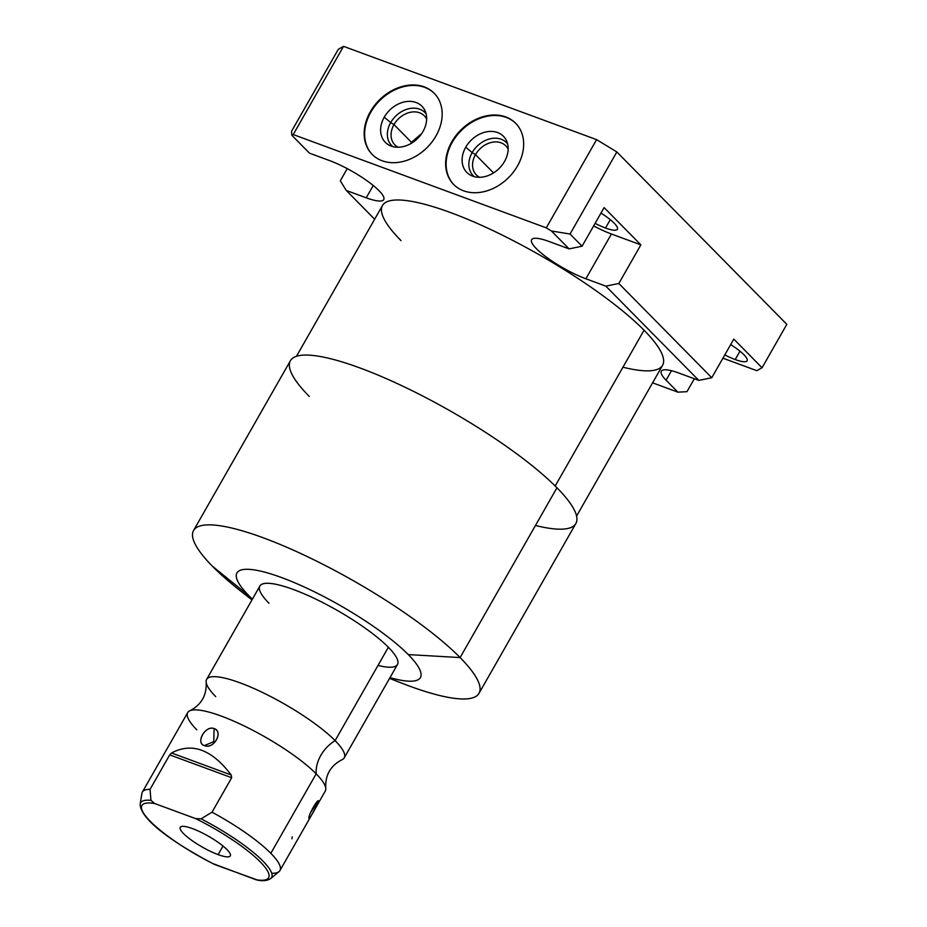 <?xml version="1.0" encoding="UTF-8"?>
<svg xmlns="http://www.w3.org/2000/svg" width="927" height="927" viewBox="0 0 927 927"><rect width="100%" height="100%" fill="white"/><g stroke="black" fill="none" stroke-linecap="round" stroke-linejoin="round"><path stroke-width="1.39" d="M551.472 231.008L569.097 248.876L549.12 241.518A41.286 8.934 -150.3 0 0 536.385 248.679A41.286 8.934 -150.3 0 0 585.876 278.772L605.841 286.142L698.796 380.394L678.819 373.025A41.286 8.934 -150.3 0 0 666.084 380.186L677.88 392.156L652.596 382.828L677.88 392.156L686.977 391.669L677.88 392.156L666.084 380.186L671.484 370.719L666.084 380.186A41.286 8.934 -150.3 0 1 661.333 371.206A41.286 8.934 -150.3 0 1 678.819 373.025L698.796 380.394L605.841 286.142L618.83 283.477L711.774 377.729L698.796 380.394L711.774 377.729L733.802 339.108L762.052 367.752L733.802 339.108L711.774 377.729L618.83 283.477L605.841 286.142L585.876 278.772L611.414 233.998L640.858 244.855L604.103 207.59L640.858 244.855L618.83 283.477L640.858 244.855L611.414 233.998A41.286 8.934 29.7 0 1 593.662 225.91A41.286 8.934 -150.3 0 0 611.414 233.998L585.876 278.772A41.286 8.934 -150.3 0 1 547.695 258.077A41.286 8.934 -150.3 0 1 531.635 239.687A41.286 8.934 -150.3 0 1 549.12 241.518L569.097 248.876L551.472 231.008L570.047 234.021L582.075 246.211L569.097 248.876L582.075 246.211L604.103 207.59L582.075 246.211L570.047 234.021L551.472 231.008L546.281 227.857L551.472 231.008M374.647 219.235L346.258 190.441L366.223 197.799A41.286 8.934 -150.3 0 0 378.969 190.638A41.286 8.934 -150.3 0 0 329.479 160.545L309.502 153.175L291.878 135.307L293.222 134.554L546.281 227.857L596.594 139.641L616.849 151.958L570.047 234.021L616.849 151.958L786.826 324.323L616.849 151.958L596.594 139.641L343.535 46.35L293.222 134.554L546.281 227.857L596.594 139.641L343.535 46.35L293.222 134.554L291.878 135.307L309.502 153.175L329.479 160.545A41.286 8.934 -150.3 0 1 367.66 181.24A41.286 8.934 -150.3 0 1 383.72 199.629A41.286 8.934 -150.3 0 1 366.223 197.799L346.258 190.441L374.647 219.235M622.944 367.208A161.24 34.902 -150.3 0 0 644.045 330.221A161.24 34.902 -150.3 0 0 450.765 212.654A161.24 34.902 -150.3 0 0 401.009 240.614M296.466 356.304L382.469 205.527A161.24 34.902 29.7 0 1 493.755 230.974A161.24 34.902 29.7 0 1 644.045 330.221L555.192 486.003L644.045 330.221A161.24 34.902 29.7 0 1 662.585 365.308L576.582 516.084M309.305 396.478A164.311 35.562 29.7 0 1 360.012 367.984A164.311 35.562 29.7 0 1 556.965 487.776A164.311 35.562 29.7 0 1 535.47 525.47M193.569 530.511L290.418 360.719A164.311 35.562 29.7 0 1 403.824 386.652A164.311 35.562 29.7 0 1 556.965 487.776L460.116 657.567A164.311 35.562 -150.3 0 0 306.976 556.443A164.311 35.562 -150.3 0 0 193.569 530.511A164.311 35.562 -150.3 0 0 212.468 566.27A164.311 35.562 29.7 0 1 263.175 537.776A164.311 35.562 29.7 0 1 460.116 657.567L408.262 654.589A105.597 22.851 -150.3 0 0 281.692 577.602A105.597 22.851 -150.3 0 0 249.108 595.922L212.468 566.27L249.108 595.922A105.597 22.851 -150.3 0 0 252.399 599.155A105.597 22.851 -150.3 0 1 249.108 595.922A105.597 22.851 -150.3 0 1 281.692 577.602A105.597 22.851 -150.3 0 1 408.262 654.589L460.116 657.567A164.311 35.562 29.7 0 1 401.878 683.199L389.56 678.379M389.989 677.625A105.597 22.851 -150.3 0 0 408.262 654.589A105.597 22.851 -150.3 0 1 389.989 677.625M268.992 603.257A79.201 17.138 29.7 0 1 293.442 589.514A79.201 17.138 29.7 0 1 388.367 647.266A79.201 17.138 29.7 0 1 378.007 665.435M251.97 599.908L241.553 591.75A164.311 35.562 29.7 0 1 212.468 566.27A164.311 35.562 -150.3 0 0 252.063 599.746M389.653 678.216A164.311 35.562 -150.3 0 0 479.016 693.326A164.311 35.562 -150.3 0 0 460.116 657.567L556.965 487.776A164.311 35.562 29.7 0 1 575.864 523.535L479.016 693.326M206.628 679.387L259.896 586.015A79.201 17.138 29.7 0 1 314.554 598.518A79.201 17.138 29.7 0 1 388.367 647.266A79.201 17.138 29.7 0 1 397.474 664.497L344.218 757.869A79.201 17.138 -150.3 0 0 335.11 740.627L388.367 647.266L335.11 740.627A79.201 17.138 -150.3 0 0 261.298 691.89A79.201 17.138 -150.3 0 0 206.628 679.387A79.201 17.138 -150.3 0 0 215.736 696.629M213.813 864.126C177.034 844.787 140.301 820.453 140.174 804.033A75.411 16.327 29.7 0 1 150.939 800.36L150.047 789.341L150.939 800.36A75.411 16.327 -150.3 0 0 140.174 804.033L141.901 793.396A79.201 17.138 29.7 0 1 150.047 789.341A79.201 17.138 -150.3 0 0 142.364 792.075L187.706 712.585A79.201 17.138 29.7 0 1 242.364 725.076A79.201 17.138 29.7 0 1 316.177 773.825A32.943 25.481 135.4 0 1 335.11 740.627A79.201 17.138 -150.3 0 0 255.771 689.317A79.201 17.138 -150.3 0 0 206.165 682.353C206.825 695.238 201.437 704.671 190.023 710.673A79.201 17.138 29.7 0 1 247.984 727.822A79.201 17.138 29.7 0 1 316.177 773.825A79.201 17.138 29.7 0 1 325.748 788.089C325.099 775.215 330.475 765.772 341.901 759.781A79.201 17.138 -150.3 0 0 335.11 740.627A32.943 25.481 -44.6 0 0 316.177 773.825A79.201 17.138 29.7 0 1 325.284 791.055L279.942 870.546A79.201 17.138 -150.3 0 0 270.835 853.315L316.177 773.825L270.835 853.315A79.201 17.138 29.7 0 1 279.039 871.623L270.754 878.518A75.411 16.327 -150.3 0 0 201.043 818.831L212.016 812.191A79.201 17.138 29.7 0 1 270.835 853.315A79.201 17.138 -150.3 0 0 212.016 812.191L201.043 818.831A75.411 16.327 29.7 0 1 270.754 878.518C265.504 881.867 259.838 880.372 258.135 880.279M196.814 729.816A79.201 17.138 29.7 0 1 190.023 710.673M272.26 873.28A79.201 17.138 -150.3 0 0 279.942 870.546M318.668 801.252L317.219 801.658L318.668 801.252C318.448 797.185 307.926 815.633 308.969 818.263C308.123 821.762 318.645 803.315 318.668 801.252L310.696 812.365M258.494 880.326L255.864 879.7A72.932 15.782 -150.3 0 0 260.244 861.867A72.932 15.782 -150.3 0 0 195.62 818.611L201.043 818.831L195.62 818.611A72.932 15.782 29.7 0 1 260.244 861.867A72.932 15.782 29.7 0 1 255.864 879.7L212.851 863.57M150.939 800.36L154.693 803.524A72.932 15.782 -150.3 0 0 150.313 821.345A72.932 15.782 -150.3 0 0 214.937 864.613A72.932 15.782 29.7 0 1 150.313 821.345A72.932 15.782 29.7 0 1 154.693 803.524L195.62 818.611L154.693 803.524L150.939 800.36M218.112 854.613A28.83 6.234 -150.3 0 0 226.999 849.619A28.83 6.234 -150.3 0 0 192.445 828.599A28.83 6.234 -150.3 0 0 183.558 833.605A28.83 6.234 -150.3 0 0 218.112 854.613A28.83 6.234 -150.3 0 0 230.325 855.888A28.83 6.234 -150.3 0 0 219.108 843.049A28.83 6.234 -150.3 0 0 192.445 828.599A28.83 6.234 -150.3 0 0 180.244 827.324A28.83 6.234 -150.3 0 0 191.449 840.163A28.83 6.234 -150.3 0 0 218.112 854.613L223.001 846.027L218.112 854.613M214.937 864.613L258.158 880.279M292.248 836.884L291.924 838.808M150.047 789.341L169.711 754.868L231.68 777.718L212.016 812.191L231.68 777.718L231.171 774.96C211.843 749.445 191.97 742.121 171.565 752.979L169.711 754.868L150.047 789.341M214.114 728.587C205.388 724.856 195.226 743.396 204.415 745.609C213.72 749.897 223.813 731.333 214.114 728.587C205.261 725.215 195.284 742.712 204.415 745.609L213.731 741.623L214.114 728.587L213.731 741.623L204.415 745.609C213.824 749.549 223.801 732.04 214.114 728.587M171.565 752.979L169.711 754.868L231.68 777.718L231.171 774.96L171.565 752.979C191.97 742.121 211.843 749.445 231.171 774.96L171.565 752.979M310.672 816.571L316.455 806.444M517.486 165.968A43.557 33.696 135.4 0 1 463.581 190.811A43.557 33.696 135.4 0 1 451.831 141.761A43.557 33.696 135.4 0 1 505.725 116.929A43.557 33.696 135.4 0 1 517.486 165.968A43.557 33.696 -44.6 0 0 515.667 123.279A43.557 33.696 -44.6 0 0 451.831 141.761A43.557 33.696 -44.6 0 0 453.639 184.45A43.557 33.696 -44.6 0 0 517.486 165.968M435.991 135.933A43.557 33.696 135.4 0 1 382.098 160.765A43.557 33.696 135.4 0 1 370.337 111.727A43.557 33.696 135.4 0 1 424.23 86.883A43.557 33.696 135.4 0 1 435.991 135.933A43.557 33.696 -44.6 0 0 434.184 93.245A43.557 33.696 -44.6 0 0 370.337 111.727A43.557 33.696 -44.6 0 0 372.156 154.415A43.557 33.696 -44.6 0 0 435.991 135.933M453.882 184.693A43.557 33.696 135.4 0 1 452.295 142.248L451.831 141.761L452.295 142.248A43.557 33.696 135.4 0 1 515.899 123.523A43.557 33.696 -44.6 0 0 452.295 142.248A43.557 33.696 -44.6 0 0 453.882 184.693M465.748 147.196A25.713 19.884 135.4 0 1 497.567 132.538A25.713 19.884 135.4 0 1 504.508 161.483A25.713 19.884 135.4 0 1 472.689 176.153A25.713 19.884 135.4 0 1 465.748 147.196L472.167 152.619A23.453 18.146 135.4 0 1 507.59 143.847A23.453 18.146 -44.6 0 0 472.167 152.619L465.748 147.196A25.713 19.884 -44.6 0 0 471.067 175.458A25.713 19.884 -44.6 0 0 504.508 161.483A25.713 19.884 -44.6 0 0 506.432 140.58A25.713 19.884 -44.6 0 0 487.208 131.704A25.713 19.884 -44.6 0 0 465.748 147.196M474.311 176.663A23.453 18.146 135.4 0 1 472.167 152.619A23.453 18.146 -44.6 0 0 474.311 176.663M475.481 154.624L472.167 152.619L475.481 154.624A20.695 16.014 135.4 0 1 492.654 142.167A20.695 16.014 135.4 0 1 508.147 149.131A20.695 16.014 -44.6 0 0 505.818 145.852A20.695 16.014 -44.6 0 0 475.481 154.624L493.523 172.92L475.481 154.624A20.695 16.014 -44.6 0 0 476.339 174.913A20.695 16.014 -44.6 0 0 479.595 177.289A20.695 16.014 135.4 0 1 475.481 154.624M338.32 49.282L343.535 46.35L338.32 49.282L291.518 131.333L291.878 135.307L291.518 131.333L338.32 49.282M735.215 359.537A28.03 6.072 -150.3 0 0 747.092 360.777A28.03 6.072 -150.3 0 0 730.685 344.589A28.03 6.072 29.7 0 1 747.15 359.259A28.03 6.072 29.7 0 1 735.215 359.537A28.03 6.072 29.7 0 1 724.798 354.902A28.03 6.072 -150.3 0 0 735.215 359.537L739.978 351.182L735.215 359.537M600.986 213.071A28.03 6.072 29.7 0 1 617.452 227.741A28.03 6.072 29.7 0 1 605.516 228.019A28.03 6.072 29.7 0 1 595.099 223.384A28.03 6.072 -150.3 0 0 605.516 228.019A28.03 6.072 -150.3 0 0 617.394 229.259A28.03 6.072 -150.3 0 0 600.986 213.071M756.838 370.684L762.052 367.752L786.826 324.323L762.052 367.752L756.838 370.684L722.933 358.181L756.838 370.684M694.346 378.749L686.977 391.669L694.346 378.749M340.29 180.8L346.258 190.441L340.29 180.8L347.231 168.633L340.29 180.8M373.245 185.504L366.223 197.799L373.245 185.504M610.279 219.664L605.516 228.019L610.279 219.664M421.217 134.253L411.449 142.294L420.812 134.299M426.652 119.096A20.695 16.014 -44.6 0 0 424.323 115.805A20.695 16.014 -44.6 0 0 393.987 124.589L411.449 142.294L393.987 124.589A20.695 16.014 -44.6 0 0 394.856 144.867A20.695 16.014 -44.6 0 0 398.112 147.242A20.695 16.014 135.4 0 1 393.987 124.589L390.684 122.573A23.453 18.146 -44.6 0 0 392.828 146.617A23.453 18.146 135.4 0 1 390.684 122.573L393.987 124.589A20.695 16.014 135.4 0 1 411.159 112.132A20.695 16.014 135.4 0 1 426.652 119.096M410.742 143.65L411.449 142.294M426.096 113.801A23.453 18.146 -44.6 0 0 390.684 122.573A23.453 18.146 135.4 0 1 426.096 113.801M384.253 117.161L390.684 122.573L384.253 117.161A25.713 19.884 -44.6 0 0 389.583 145.412A25.713 19.884 -44.6 0 0 423.013 131.449A25.713 19.884 -44.6 0 0 424.937 110.545A25.713 19.884 -44.6 0 0 405.725 101.657A25.713 19.884 -44.6 0 0 384.253 117.161A25.713 19.884 135.4 0 1 416.072 102.491A25.713 19.884 135.4 0 1 423.013 131.449A25.713 19.884 135.4 0 1 391.194 146.107A25.713 19.884 135.4 0 1 384.253 117.161M370.812 112.202A43.557 33.696 -44.6 0 0 372.387 154.647A43.557 33.696 135.4 0 1 370.812 112.202L370.337 111.727L370.812 112.202A43.557 33.696 135.4 0 1 434.415 93.476A43.557 33.696 -44.6 0 0 370.812 112.202"/></g></svg>
